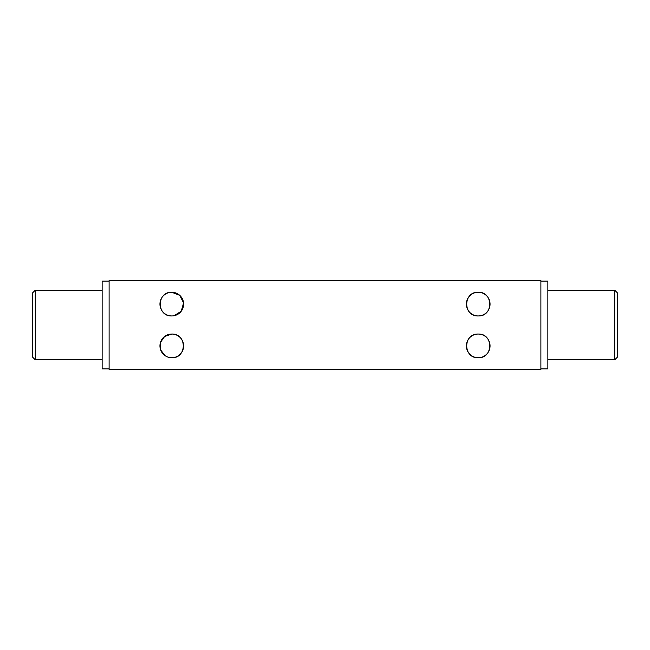 <?xml version="1.0" encoding="UTF-8"?>
<svg xmlns="http://www.w3.org/2000/svg" width="650" height="650" viewBox="0 0 650 650"><rect width="100%" height="100%" fill="white"/><g stroke="black" fill="none" stroke-linecap="round" stroke-linejoin="round"><path stroke-width="0.97" d="M35.287 359.824L32.5 357.037L32.5 292.963L35.287 290.176L35.287 359.824L102.139 359.824M614.713 290.176L617.5 292.963L617.5 357.037L614.713 359.824L614.713 290.176L547.861 290.176M174.176 315.705L181.285 311.171L183.568 302.908L179.782 295.376L171.787 292.264A11.838 11.838 0 0 0 159.949 304.111A11.838 11.838 0 0 0 171.787 315.949A11.838 11.838 0 0 0 183.625 304.111A11.838 11.838 0 0 0 171.787 292.264C156.471 291.574 156.512 316.672 171.787 315.949M171.787 357.736C187.078 358.442 187.094 333.352 171.787 334.051A11.838 11.838 0 0 0 159.949 345.889A11.838 11.838 0 0 0 171.787 357.736A11.838 11.838 0 0 0 183.625 345.889A11.838 11.838 0 0 0 171.787 334.051L164.653 336.448L160.485 342.371L160.68 349.993L165.132 355.688M167.139 356.785L169.398 357.492M478.213 292.264A11.838 11.838 0 0 0 466.375 304.111A11.838 11.838 0 0 0 478.213 315.949A11.838 11.838 0 0 0 490.051 304.111A11.838 11.838 0 0 0 478.213 292.264C462.898 291.574 462.938 316.672 478.213 315.949C493.504 316.656 493.521 291.574 478.213 292.264M478.213 334.051A11.838 11.838 0 0 0 466.375 345.889A11.838 11.838 0 0 0 478.213 357.736A11.838 11.838 0 0 0 490.051 345.889A11.838 11.838 0 0 0 478.213 334.051C462.898 333.361 462.938 358.451 478.213 357.736C493.504 358.442 493.521 333.352 478.213 334.051M109.111 281.125L102.139 281.125L102.139 368.875L109.111 368.875M540.889 281.125L547.861 281.125L547.861 368.875L540.889 368.875M540.889 369.574L540.889 280.426L109.111 280.426L109.111 369.574L540.889 369.574M614.713 359.824L547.861 359.824M35.287 290.176L102.139 290.176"/></g></svg>
